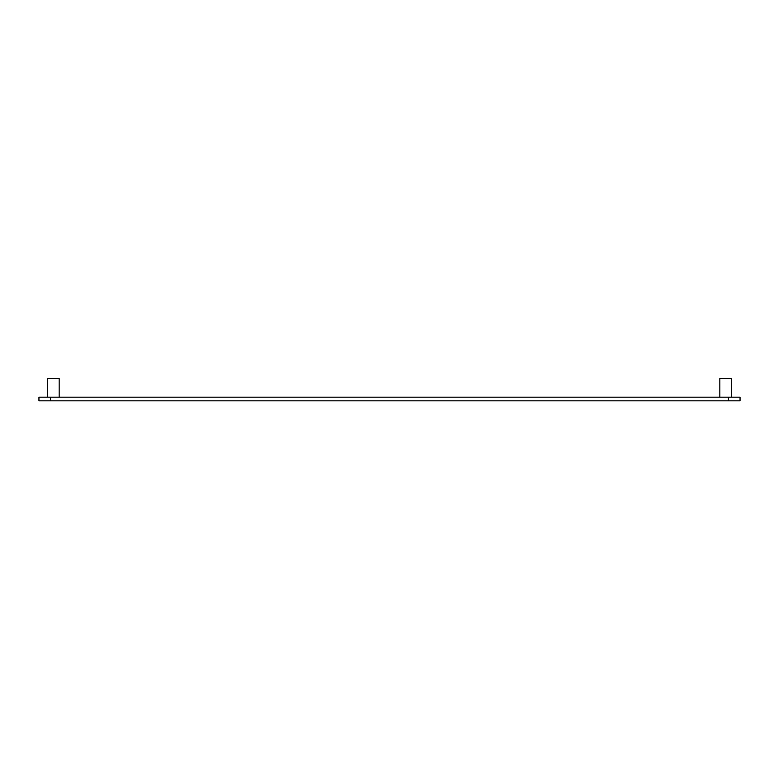 <?xml version="1.0" encoding="UTF-8"?>
<svg xmlns="http://www.w3.org/2000/svg" width="779" height="779" viewBox="0 0 779 779"><rect width="100%" height="100%" fill="white"/><g stroke="black" fill="none" stroke-linecap="round" stroke-linejoin="round"><path stroke-width="1.17" d="M728.462 397.193L740.05 397.193L740.05 400.815L38.95 400.815L38.95 397.193L728.462 397.193L728.462 400.815M59.185 397.193L59.185 378.38L47.685 378.38L47.685 397.193M59.185 378.38L47.685 378.38M45.62 400.815L61.249 400.815M731.315 397.193L731.315 378.38L719.815 378.38L719.815 397.193M731.315 378.38L719.815 378.38M717.751 400.815L733.38 400.815M50.538 400.815L50.538 397.193"/></g></svg>
